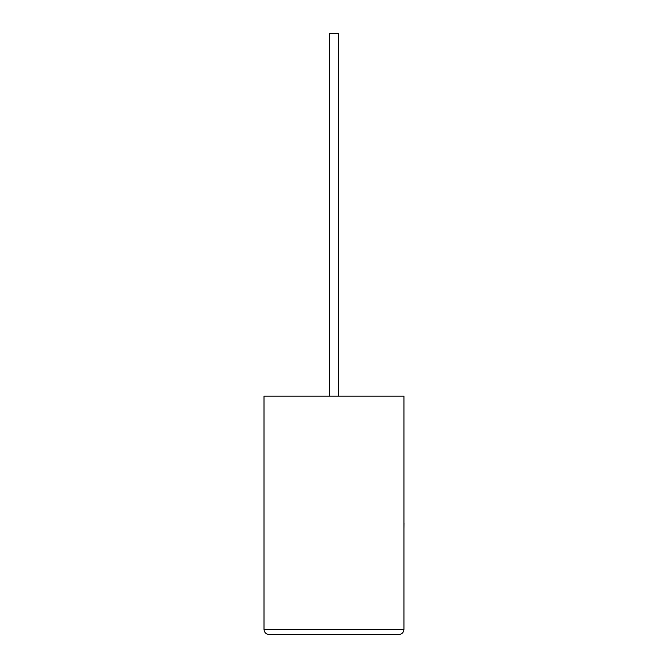 <?xml version="1.0" encoding="UTF-8"?>
<svg xmlns="http://www.w3.org/2000/svg" width="668" height="668" viewBox="0 0 668 668"><rect width="100%" height="100%" fill="white"/><g stroke="black" fill="none" stroke-linecap="round" stroke-linejoin="round"><path stroke-width="1" d="M338.375 396.191L338.375 33.4L329.566 33.4L329.566 396.191M398.763 634.6C401.885 634.274 403.614 632.546 403.94 629.415L403.94 396.191L264.01 396.191L264.01 629.415L403.94 629.415C403.614 632.546 401.885 634.274 398.763 634.6L269.187 634.6C266.064 634.274 264.336 632.546 264.01 629.415C264.336 632.546 266.064 634.274 269.187 634.6M403.94 523.136L403.94 498.779M403.99 523.136L403.94 528.964"/></g></svg>
